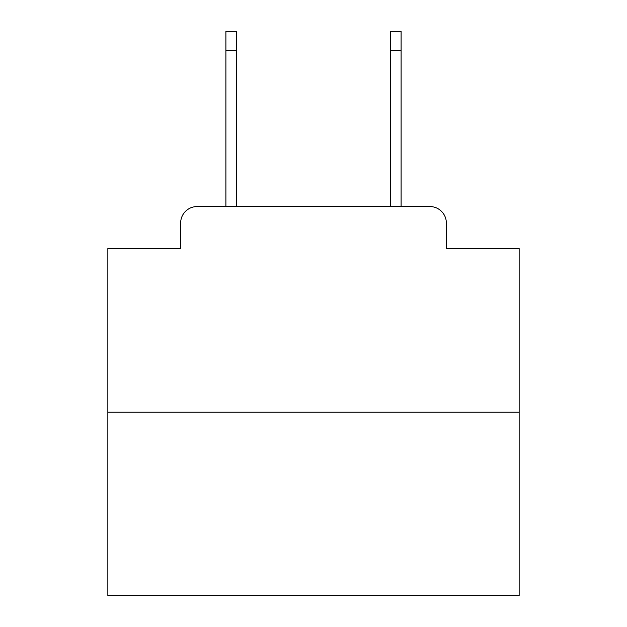 <?xml version="1.0" encoding="UTF-8"?>
<svg xmlns="http://www.w3.org/2000/svg" width="627" height="627" viewBox="0 0 627 627"><rect width="100%" height="100%" fill="white"/><g stroke="black" fill="none" stroke-linecap="round" stroke-linejoin="round"><path stroke-width="0.94" d="M180.654 223.016L180.654 248.511L180.654 223.016A16.451 16.451 0 0 1 197.105 206.565L225.892 206.565L225.892 31.35L236.591 31.35L236.591 206.565L249.334 206.565M519.148 412.213L107.852 412.213L107.852 595.65L519.148 595.65L519.148 248.511L446.346 248.511L446.346 223.016A16.451 16.451 0 0 0 429.895 206.565L197.105 206.565M107.852 412.213L107.852 248.511L180.654 248.511M377.666 206.565L390.409 206.565L390.409 31.35L401.108 31.35L401.108 206.565L429.895 206.565M446.346 248.511L446.346 223.016M225.892 50.27L236.591 50.27M401.108 50.27L390.409 50.27"/></g></svg>
